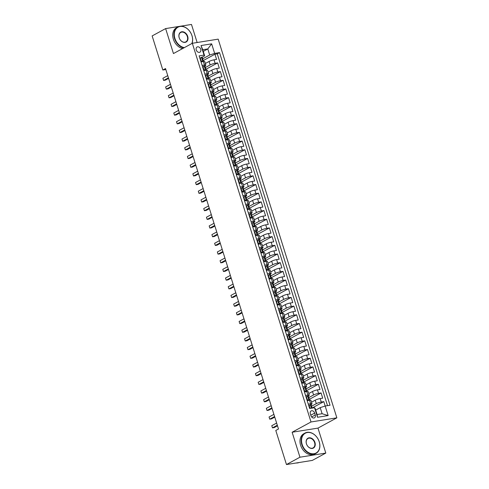 <?xml version="1.0" encoding="UTF-8"?>
<svg xmlns="http://www.w3.org/2000/svg" width="489" height="489" viewBox="0 0 489 489"><rect width="100%" height="100%" fill="white"/><g stroke="black" fill="none" stroke-linecap="round" stroke-linejoin="round"><path stroke-width="0.73" d="M196.254 49.951A2.958 2.207 61.4 0 0 199.903 52.189A2.958 2.207 61.4 0 0 200.728 49.236A2.958 2.207 61.4 0 0 197.079 46.999A2.958 2.207 61.4 0 0 196.254 49.951M197.14 42.512L191.48 24.45L165.63 28.588L152.146 35.923L162.831 70.013L165.838 69.536M336.854 417.832L218.18 39.144L192.33 43.283L311.004 421.97L336.854 417.832L317.978 428.107L292.129 432.239L299.953 457.209L325.802 453.077L317.978 428.107M325.802 453.077L312.318 460.412L286.468 464.55L299.953 457.209M325.179 406.017L323.81 401.634L312.208 407.948M311.505 402.209L315.216 400.191A3.692 0.63 -17.4 0 1 320.167 398.572L322.716 398.162L321.084 392.948L309.488 399.262M308.785 393.523L312.495 391.506A3.692 0.63 162.6 0 1 317.447 389.886L319.995 389.476L318.363 384.262L306.762 390.577M306.059 384.843L309.775 382.82A3.692 0.63 162.6 0 1 314.727 381.2L317.275 380.79L315.643 375.576L304.042 381.891M303.339 376.157L307.049 374.134A3.692 0.63 162.6 0 1 312 372.514L314.555 372.105L312.917 366.897L301.322 373.205M300.619 367.471L304.329 365.448A3.692 0.63 162.6 0 1 309.28 363.828L311.829 363.419L310.197 358.211L298.602 364.519M297.893 358.785L301.609 356.762A3.692 0.63 162.6 0 1 306.56 355.142L309.109 354.733L307.477 349.525L295.876 355.833M295.173 350.1L298.883 348.076A3.692 0.63 162.6 0 1 303.834 346.456L306.389 346.047L304.751 340.839L293.156 347.147M292.453 341.414L296.163 339.39A3.692 0.63 162.6 0 1 301.114 337.771L303.663 337.361L302.031 332.153L290.435 338.467M289.726 332.728L293.443 330.705A3.692 0.63 162.6 0 1 298.394 329.085L300.943 328.675L299.311 323.467L287.709 329.782M287.006 324.042L290.723 322.025A3.692 0.63 162.6 0 1 295.674 320.399L298.223 319.995L296.591 314.782L284.989 321.096M284.286 315.356L287.997 313.339A3.692 0.63 162.6 0 1 292.948 311.713L295.503 311.31L293.865 306.096L282.269 312.41M281.566 306.67L285.276 304.653A3.692 0.63 162.6 0 1 290.228 303.027L292.777 302.624L291.144 297.41L279.549 303.724M278.84 297.984L282.556 295.967A3.692 0.63 162.6 0 1 287.508 294.341L290.056 293.938L288.424 288.724L276.823 295.038M276.12 289.299L279.83 287.281A3.692 0.63 162.6 0 1 284.781 285.662L287.336 285.252L285.698 280.038L274.103 286.352M273.4 280.613L277.11 278.596A3.692 0.63 162.6 0 1 282.061 276.976L284.61 276.566L282.978 271.352L271.383 277.666M270.674 271.927L274.39 269.91A3.692 0.63 162.6 0 1 279.341 268.29L281.89 267.88L280.258 262.666L268.657 268.981M267.954 263.247L271.664 261.224A3.692 0.63 162.6 0 1 276.621 259.604L279.17 259.194L277.538 253.98L265.937 260.295M265.234 254.561L268.944 252.538A3.692 0.63 162.6 0 1 273.895 250.918L276.444 250.509L274.812 245.301L263.216 251.609M262.514 245.875L266.224 243.852A3.692 0.63 162.6 0 1 271.175 242.232L273.724 241.823L272.092 236.615L260.496 242.923M259.787 237.189L263.504 235.166A3.692 0.63 162.6 0 1 268.455 233.546L271.004 233.137L269.372 227.929L257.77 234.237M257.067 228.504L260.778 226.48A3.692 0.63 162.6 0 1 265.729 224.861L268.284 224.451L266.646 219.243L255.05 225.551M254.347 219.818L258.058 217.794A3.692 0.63 162.6 0 1 263.009 216.175L265.558 215.765L263.926 210.557L252.33 216.871M251.621 211.132L255.337 209.109A3.692 0.63 162.6 0 1 260.289 207.489L262.837 207.079L261.205 201.871L249.604 208.186M248.901 202.446L252.611 200.429A3.692 0.63 162.6 0 1 257.569 198.803L260.117 198.4L258.485 193.186L246.884 199.5M246.181 193.76L249.891 191.743A3.692 0.63 162.6 0 1 254.842 190.117L257.391 189.714L255.759 184.5L244.164 190.814M243.461 185.074L247.171 183.057A3.692 0.63 162.6 0 1 252.122 181.431L254.671 181.028L253.039 175.814L241.438 182.128M240.735 176.388L244.451 174.371A3.692 0.63 162.6 0 1 249.402 172.751L251.951 172.342L250.319 167.128L238.718 173.442M238.015 167.703L241.725 165.685A3.692 0.63 162.6 0 1 246.676 164.066L249.231 163.656L247.593 158.442L235.998 164.756M235.295 159.017L239.005 157A3.692 0.63 162.6 0 1 243.956 155.38L246.505 154.97L244.873 149.756L233.277 156.07M232.568 150.331L236.285 148.314A3.692 0.63 162.6 0 1 241.236 146.694L243.785 146.284L242.153 141.07L230.551 147.385M229.848 141.651L233.559 139.628A3.692 0.63 162.6 0 1 238.51 138.008L241.065 137.598L239.427 132.385L227.831 138.699M227.128 132.965L230.839 130.942A3.692 0.63 162.6 0 1 235.79 129.322L238.339 128.913L236.707 123.705L225.111 130.013M224.402 124.279L228.118 122.256A3.692 0.63 162.6 0 1 233.07 120.636L235.619 120.227L233.986 115.019L222.385 121.327M221.682 115.593L225.398 113.57A3.692 0.63 162.6 0 1 230.35 111.95L232.898 111.541L231.266 106.333L219.665 112.641M218.962 106.908L222.672 104.884A3.692 0.63 162.6 0 1 227.623 103.265L230.178 102.855L228.54 97.647L216.945 103.955M216.242 98.222L219.952 96.199A3.692 0.63 162.6 0 1 224.903 94.579L227.452 94.169L225.82 88.961L214.225 95.276M213.516 89.536L217.232 87.513A3.692 0.63 162.6 0 1 222.183 85.893L224.732 85.483L223.1 80.275L211.499 86.59M210.796 80.85L214.506 78.833A3.692 0.63 162.6 0 1 219.457 77.207L222.012 76.804L220.374 71.59L208.779 77.904M208.076 72.164L211.786 70.147A3.692 0.63 162.6 0 1 216.737 68.521L219.286 68.118L217.654 62.904L206.058 69.218M202.122 65.392L204.488 65.013A3.692 0.63 -17.4 0 1 205.857 65.08A3.692 0.63 -17.4 0 1 205.123 65.74L204.842 65.893M204.842 74.077L207.208 73.698A3.692 0.63 -17.4 0 1 208.577 73.766A3.692 0.63 -17.4 0 1 207.843 74.426L207.568 74.579M207.562 82.763L209.928 82.384A3.692 0.63 -17.4 0 1 211.297 82.452A3.692 0.63 -17.4 0 1 210.57 83.112L210.288 83.258M210.288 91.449L212.654 91.07A3.692 0.63 -17.4 0 1 214.017 91.137A3.692 0.63 -17.4 0 1 213.29 91.798L213.008 91.944M210.875 93.106L212.336 91.987A2.445 0.416 -17.4 0 1 213.21 92.042L213.724 93.692A2.445 0.416 162.6 0 0 213.314 93.588L213.235 93.613M213.008 100.129L215.374 99.756A3.692 0.63 -17.4 0 1 216.743 99.823A3.692 0.63 -17.4 0 1 216.01 100.477L215.728 100.63M213.601 101.791L215.062 100.673A2.445 0.416 -17.4 0 1 215.93 100.728L216.45 102.378A2.445 0.416 162.6 0 0 216.034 102.274L215.955 102.299M215.728 108.815L218.094 108.436A3.692 0.63 -17.4 0 1 219.463 108.509A3.692 0.63 -17.4 0 1 218.73 109.163L218.455 109.316M218.449 117.501L220.814 117.122A3.692 0.63 -17.4 0 1 222.183 117.195A3.692 0.63 -17.4 0 1 221.456 117.849L221.175 118.002M221.175 126.186L223.54 125.807A3.692 0.63 -17.4 0 1 224.909 125.881A3.692 0.63 -17.4 0 1 224.176 126.535L223.895 126.688M223.895 134.872L226.26 134.493A3.692 0.63 -17.4 0 1 227.629 134.567A3.692 0.63 -17.4 0 1 226.896 135.221L226.621 135.374M226.615 143.558L228.98 143.179A3.692 0.63 -17.4 0 1 230.35 143.253A3.692 0.63 -17.4 0 1 229.622 143.907L229.341 144.059M227.208 145.221L228.669 144.102A2.445 0.416 -17.4 0 1 229.543 144.151L230.056 145.801A2.445 0.416 162.6 0 0 229.641 145.704L229.567 145.728M229.341 152.244L231.707 151.865A3.692 0.63 -17.4 0 1 233.07 151.932A3.692 0.63 -17.4 0 1 232.342 152.592L232.061 152.745M229.928 153.907L231.389 152.788A2.445 0.416 -17.4 0 1 232.263 152.837L232.776 154.487A2.445 0.416 162.6 0 0 232.367 154.39L232.287 154.408M232.061 160.93L234.427 160.551A3.692 0.63 -17.4 0 1 235.796 160.618A3.692 0.63 -17.4 0 1 235.062 161.278L234.787 161.431M234.781 169.616L237.147 169.237A3.692 0.63 -17.4 0 1 238.516 169.304A3.692 0.63 -17.4 0 1 237.782 169.964L237.507 170.117M237.507 178.302L239.873 177.923A3.692 0.63 -17.4 0 1 241.236 177.99A3.692 0.63 -17.4 0 1 240.509 178.65L240.227 178.803M240.227 186.987L242.593 186.609A3.692 0.63 -17.4 0 1 243.962 186.676A3.692 0.63 -17.4 0 1 243.229 187.336L242.947 187.489M240.82 188.644L242.275 187.525A2.445 0.416 -17.4 0 1 243.149 187.58L243.669 189.231A2.445 0.416 162.6 0 0 243.253 189.133L243.174 189.151M242.947 195.673L245.313 195.294A3.692 0.63 -17.4 0 1 246.682 195.362A3.692 0.63 -17.4 0 1 245.949 196.022L245.674 196.175M243.54 197.33L245.001 196.211A2.445 0.416 -17.4 0 1 245.869 196.266L246.389 197.917A2.445 0.416 162.6 0 0 245.973 197.819L245.894 197.837M245.667 204.359L248.033 203.98A3.692 0.63 -17.4 0 1 249.402 204.047A3.692 0.63 -17.4 0 1 248.675 204.708L248.394 204.854M248.394 213.045L250.759 212.666A3.692 0.63 -17.4 0 1 252.122 212.733A3.692 0.63 -17.4 0 1 251.395 213.393L251.114 213.54M251.114 221.725L253.479 221.352A3.692 0.63 -17.4 0 1 254.848 221.419A3.692 0.63 -17.4 0 1 254.115 222.073L253.84 222.226M253.834 230.411L256.199 230.032A3.692 0.63 -17.4 0 1 257.569 230.105A3.692 0.63 -17.4 0 1 256.841 230.759L256.56 230.912M256.56 239.097L258.925 238.718A3.692 0.63 -17.4 0 1 260.289 238.791A3.692 0.63 -17.4 0 1 259.561 239.445L259.28 239.598M257.147 240.759L258.608 239.641A2.445 0.416 -17.4 0 1 259.482 239.689L259.995 241.34A2.445 0.416 162.6 0 0 259.586 241.242L259.506 241.266M259.28 247.782L261.646 247.403A3.692 0.63 -17.4 0 1 263.015 247.477A3.692 0.63 -17.4 0 1 262.281 248.131L262 248.284M262 256.468L264.366 256.089A3.692 0.63 -17.4 0 1 265.735 256.163A3.692 0.63 -17.4 0 1 265.001 256.817L264.726 256.969M264.72 265.154L267.086 264.775A3.692 0.63 -17.4 0 1 268.455 264.842A3.692 0.63 -17.4 0 1 267.727 265.503L267.446 265.655M267.446 273.84L269.812 273.461A3.692 0.63 -17.4 0 1 271.181 273.528A3.692 0.63 -17.4 0 1 270.448 274.188L270.166 274.341M270.166 282.526L272.532 282.147A3.692 0.63 -17.4 0 1 273.901 282.214A3.692 0.63 -17.4 0 1 273.168 282.874L272.893 283.027M270.759 284.188L272.22 283.07A2.445 0.416 -17.4 0 1 273.088 283.119L273.608 284.769A2.445 0.416 162.6 0 0 273.192 284.671L273.113 284.69M272.886 291.212L275.252 290.833A3.692 0.63 -17.4 0 1 276.621 290.9A3.692 0.63 -17.4 0 1 275.894 291.56L275.613 291.713M273.479 292.874L274.94 291.756A2.445 0.416 -17.4 0 1 275.814 291.805L276.328 293.455A2.445 0.416 162.6 0 0 275.912 293.357L275.839 293.376M275.613 299.898L277.978 299.519A3.692 0.63 -17.4 0 1 279.341 299.586A3.692 0.63 -17.4 0 1 278.614 300.246L278.333 300.399M278.333 308.583L280.698 308.204A3.692 0.63 -17.4 0 1 282.067 308.272A3.692 0.63 -17.4 0 1 281.334 308.932L281.053 309.085M281.053 317.269L283.418 316.89A3.692 0.63 -17.4 0 1 284.787 316.958A3.692 0.63 -17.4 0 1 284.054 317.618L283.779 317.764M283.773 325.955L286.138 325.576A3.692 0.63 -17.4 0 1 287.508 325.643A3.692 0.63 -17.4 0 1 286.78 326.304L286.499 326.45M286.499 334.635L288.865 334.262A3.692 0.63 -17.4 0 1 290.234 334.329A3.692 0.63 -17.4 0 1 289.5 334.983L289.219 335.136M287.092 336.298L288.547 335.179A2.445 0.416 -17.4 0 1 289.421 335.234L289.94 336.884A2.445 0.416 162.6 0 0 289.525 336.78L289.445 336.805M289.219 343.321L291.585 342.942A3.692 0.63 -17.4 0 1 292.954 343.015A3.692 0.63 -17.4 0 1 292.22 343.669L291.945 343.822M291.939 352.007L294.305 351.628A3.692 0.63 -17.4 0 1 295.674 351.701A3.692 0.63 -17.4 0 1 294.946 352.355L294.665 352.508M294.665 360.693L297.031 360.314A3.692 0.63 -17.4 0 1 298.394 360.387A3.692 0.63 -17.4 0 1 297.667 361.041L297.385 361.194M297.385 369.378L299.751 368.999A3.692 0.63 -17.4 0 1 301.12 369.073A3.692 0.63 -17.4 0 1 300.387 369.727L300.112 369.88M300.105 378.064L302.471 377.685A3.692 0.63 -17.4 0 1 303.84 377.759A3.692 0.63 -17.4 0 1 303.107 378.413L302.832 378.565M300.698 379.727L302.159 378.608A2.445 0.416 -17.4 0 1 303.027 378.657L303.547 380.308A2.445 0.416 162.6 0 0 303.131 380.21L303.058 380.234M302.832 386.75L305.197 386.371A3.692 0.63 -17.4 0 1 306.56 386.438A3.692 0.63 -17.4 0 1 305.833 387.099L305.552 387.251M303.418 388.413L304.879 387.294A2.445 0.416 -17.4 0 1 305.753 387.343L306.267 388.993A2.445 0.416 162.6 0 0 305.857 388.896L305.778 388.92M305.552 395.436L307.917 395.057A3.692 0.63 -17.4 0 1 309.286 395.124A3.692 0.63 -17.4 0 1 308.553 395.784L308.272 395.937M286.468 464.55L275.79 430.461L278.486 428.994L165.526 68.546L162.831 70.013M315.277 414.99L314.678 413.083A2.861 2.139 61.4 0 0 311.138 410.913A2.861 2.139 61.4 0 0 310.344 413.773L310.943 415.687A2.861 2.139 61.4 0 0 314.476 417.851A2.861 2.139 61.4 0 0 315.277 414.99L311.64 416.97M204.665 55.819L204.029 55.092L199.139 55.874L309.647 408.504L314.537 407.722L315.173 408.449L317.08 414.525L322.11 413.725L320.203 407.643L325.154 406.023L330.044 405.24L219.537 52.61L214.647 53.393L209.695 55.012L207.788 48.937L202.764 49.737L204.665 55.819L202.122 57.207M204.029 55.092L201.034 45.538L211.651 43.839L214.647 53.393M325.154 406.023L328.15 415.577L317.532 417.276L314.537 407.722M205.508 67.464L210.154 64.933A3.692 0.63 -17.4 0 1 215.105 63.313L217.654 62.904M205.349 63.478L209.066 61.461L210.154 64.933M208.228 76.15L212.874 73.619A3.692 0.63 -17.4 0 1 217.825 71.999L220.374 71.59M210.948 84.835L215.594 82.305A3.692 0.63 -17.4 0 1 220.551 80.685L223.1 80.275M213.675 93.521L218.32 90.991A3.692 0.63 -17.4 0 1 223.271 89.371L225.82 88.961M216.395 102.201L221.04 99.677A3.692 0.63 -17.4 0 1 225.991 98.057L228.54 97.647M219.115 110.887L223.76 108.362A3.692 0.63 -17.4 0 1 228.711 106.736L231.266 106.333M221.835 119.573L226.486 117.048A3.692 0.63 -17.4 0 1 231.438 115.422L233.986 115.019M224.561 128.259L229.207 125.734A3.692 0.63 -17.4 0 1 234.158 124.108L236.707 123.705M227.281 136.944L231.927 134.414A3.692 0.63 -17.4 0 1 236.878 132.794L239.427 132.385M230.001 145.63L234.653 143.1A3.692 0.63 -17.4 0 1 239.604 141.48L242.153 141.07M232.727 154.316L237.373 151.786A3.692 0.63 -17.4 0 1 242.324 150.166L244.873 149.756M235.447 163.002L240.093 160.471A3.692 0.63 -17.4 0 1 245.044 158.852L247.593 158.442M238.167 171.688L242.813 169.157A3.692 0.63 -17.4 0 1 247.764 167.538L250.319 167.128M240.894 180.374L245.539 177.843A3.692 0.63 -17.4 0 1 250.49 176.223L253.039 175.814M243.614 189.06L248.259 186.529A3.692 0.63 -17.4 0 1 253.21 184.909L255.759 184.5M246.334 197.745L250.979 195.215A3.692 0.63 -17.4 0 1 255.93 193.595L258.485 193.186M249.054 206.431L253.705 203.901A3.692 0.63 -17.4 0 1 258.657 202.281L261.205 201.871M251.78 215.117L256.425 212.587A3.692 0.63 -17.4 0 1 261.377 210.967L263.926 210.557M254.5 223.797L259.146 221.272A3.692 0.63 -17.4 0 1 264.097 219.653L266.646 219.243M257.22 232.483L261.866 229.958A3.692 0.63 -17.4 0 1 266.823 228.332L269.372 227.929M259.946 241.169L264.592 238.644A3.692 0.63 -17.4 0 1 269.543 237.018L272.092 236.615M262.666 249.855L267.312 247.33A3.692 0.63 -17.4 0 1 272.263 245.704L274.812 245.301M265.386 258.54L270.032 256.01A3.692 0.63 -17.4 0 1 274.983 254.39L277.538 253.98M268.106 267.226L272.758 264.696A3.692 0.63 -17.4 0 1 277.709 263.076L280.258 262.666M270.833 275.912L275.478 273.382A3.692 0.63 -17.4 0 1 280.429 271.762L282.978 271.352M273.553 284.598L278.198 282.067A3.692 0.63 -17.4 0 1 283.149 280.448L285.698 280.038M276.273 293.284L280.918 290.753A3.692 0.63 -17.4 0 1 285.876 289.133L288.424 288.724M278.999 301.97L283.644 299.439A3.692 0.63 -17.4 0 1 288.596 297.819L291.144 297.41M281.719 310.656L286.365 308.125A3.692 0.63 -17.4 0 1 291.316 306.505L293.865 306.096M284.439 319.341L289.085 316.811A3.692 0.63 -17.4 0 1 294.036 315.191L296.591 314.782M287.159 328.027L291.811 325.497A3.692 0.63 -17.4 0 1 296.762 323.877L299.311 323.467M289.885 336.713L294.531 334.183A3.692 0.63 -17.4 0 1 299.482 332.563L302.031 332.153M292.605 345.393L297.251 342.868A3.692 0.63 -17.4 0 1 302.202 341.249L304.751 340.839M295.325 354.079L299.977 351.554A3.692 0.63 -17.4 0 1 304.928 349.928L307.477 349.525M298.052 362.765L302.697 360.24A3.692 0.63 -17.4 0 1 307.648 358.614L310.197 358.211M300.772 371.451L305.417 368.926A3.692 0.63 -17.4 0 1 310.368 367.3L312.917 366.897M303.492 380.136L308.137 377.606A3.692 0.63 -17.4 0 1 313.088 375.986L315.643 375.576M306.218 388.822L310.863 386.292A3.692 0.63 -17.4 0 1 315.815 384.672L318.363 384.262M308.938 397.508L313.583 394.978A3.692 0.63 -17.4 0 1 318.535 393.358L321.084 392.948M308.272 404.122L310.637 403.743A3.692 0.63 -17.4 0 1 312.006 403.81A3.692 0.63 -17.4 0 1 311.273 404.47L310.998 404.623M311.658 406.194L316.304 403.663A3.692 0.63 -17.4 0 1 321.255 402.044L323.81 401.634M327.52 405.644L217.275 53.845L214.934 54.218L203.332 60.532M209.066 61.461A3.692 0.63 162.6 0 1 214.017 59.835L216.566 59.432L214.934 54.218M307.184 400.65L309.549 400.271A3.692 0.63 -17.4 0 1 310.918 400.338L312.006 403.81M309.286 395.124L308.192 391.652A3.692 0.63 162.6 0 0 306.829 391.585L304.464 391.964M306.56 386.438L305.472 382.966A3.692 0.63 162.6 0 0 304.103 382.899L301.737 383.278M303.84 377.759L302.752 374.281A3.692 0.63 162.6 0 0 301.383 374.213L299.017 374.592M301.12 369.073L300.032 365.595A3.692 0.63 162.6 0 0 298.663 365.527L296.297 365.906M298.394 360.387L297.306 356.909A3.692 0.63 162.6 0 0 295.943 356.842L293.577 357.221M295.674 351.701L294.586 348.223A3.692 0.63 162.6 0 0 293.217 348.156L290.851 348.535M292.954 343.015L291.866 339.537A3.692 0.63 162.6 0 0 290.497 339.47L288.131 339.849M290.234 334.329L289.14 330.857A3.692 0.63 162.6 0 0 287.776 330.784L285.411 331.163M287.508 325.643L286.42 322.172A3.692 0.63 162.6 0 0 285.05 322.098L282.685 322.477M284.787 316.958L283.699 313.486A3.692 0.63 162.6 0 0 282.33 313.412L279.965 313.791M282.067 308.272L280.979 304.8A3.692 0.63 162.6 0 0 279.61 304.726L277.245 305.105M279.341 299.586L278.253 296.114A3.692 0.63 162.6 0 0 276.884 296.041L274.518 296.42M276.621 290.9L275.533 287.428A3.692 0.63 162.6 0 0 274.164 287.361L271.798 287.734M273.901 282.214L272.813 278.742A3.692 0.63 162.6 0 0 271.444 278.675L269.078 279.054M271.181 273.528L270.087 270.056A3.692 0.63 162.6 0 0 268.724 269.989L266.358 270.368M268.455 264.842L267.367 261.37A3.692 0.63 162.6 0 0 265.998 261.303L263.632 261.682M265.735 256.163L264.647 252.685A3.692 0.63 162.6 0 0 263.278 252.617L260.912 252.996M263.015 247.477L261.927 243.999A3.692 0.63 162.6 0 0 260.558 243.932L258.192 244.311M260.289 238.791L259.201 235.313A3.692 0.63 162.6 0 0 257.831 235.246L255.466 235.625M257.569 230.105L256.481 226.627A3.692 0.63 162.6 0 0 255.111 226.56L252.746 226.939M254.848 221.419L253.76 217.941A3.692 0.63 162.6 0 0 252.391 217.874L250.026 218.253M252.122 212.733L251.034 209.261A3.692 0.63 162.6 0 0 249.671 209.188L247.306 209.567M249.402 204.047L248.314 200.576A3.692 0.63 162.6 0 0 246.945 200.502L244.579 200.881M246.682 195.362L245.594 191.89A3.692 0.63 162.6 0 0 244.225 191.816L241.859 192.195M243.962 186.676L242.868 183.204A3.692 0.63 162.6 0 0 241.505 183.131L239.139 183.509M241.236 177.99L240.148 174.518A3.692 0.63 162.6 0 0 238.779 174.451L236.413 174.824M238.516 169.304L237.428 165.832A3.692 0.63 162.6 0 0 236.059 165.765L233.693 166.144M235.796 160.618L234.708 157.146A3.692 0.63 162.6 0 0 233.339 157.079L230.973 157.458M233.07 151.932L231.982 148.46A3.692 0.63 162.6 0 0 230.619 148.393L228.253 148.772M230.35 143.253L229.262 139.775A3.692 0.63 162.6 0 0 227.892 139.707L225.527 140.086M227.629 134.567L226.541 131.089A3.692 0.63 162.6 0 0 225.172 131.021L222.807 131.4M224.909 125.881L223.815 122.403A3.692 0.63 162.6 0 0 222.452 122.336L220.087 122.715M222.183 117.195L221.095 113.717A3.692 0.63 162.6 0 0 219.726 113.65L217.361 114.029M219.463 108.509L218.375 105.031A3.692 0.63 162.6 0 0 217.006 104.964L214.64 105.343M216.743 99.823L215.655 96.345A3.692 0.63 162.6 0 0 214.286 96.278L211.92 96.657M214.017 91.137L212.929 87.665A3.692 0.63 162.6 0 0 211.56 87.592L209.194 87.971M211.297 82.452L210.209 78.98A3.692 0.63 162.6 0 0 208.84 78.906L206.474 79.285M208.577 73.766L207.489 70.294A3.692 0.63 162.6 0 0 206.12 70.22L203.754 70.599M205.857 65.08L204.763 61.608A3.692 0.63 162.6 0 0 203.4 61.535L201.034 61.914M199.989 58.368L201.45 57.25A2.445 0.416 -17.4 0 1 202.324 57.299L202.837 58.949A2.445 0.416 162.6 0 0 202.428 58.851L202.348 58.869M315.692 410.1L320.203 407.643M165.63 28.588L173.454 53.558L192.33 43.283M292.129 432.239L311.004 421.97M203.277 51.394L207.788 48.937L211.651 43.839M202.782 58.778L209.695 55.012M217.275 53.845L219.537 52.61M317.08 414.525L317.532 417.276M322.11 413.725L328.15 415.577M201.034 45.538L202.764 49.737M308.81 405.833L310.326 404.666A2.445 0.416 -17.4 0 1 311.193 404.715L311.713 406.365A2.445 0.416 162.6 0 0 311.297 406.267L311.218 406.286M310.326 404.666L309.201 405.754L310.167 408.419M277.306 425.228L272.465 427.863L271.78 425.687L276.621 423.052M311.224 407.05L311.67 406.481A2.445 0.416 162.6 0 0 311.713 406.365M311.151 406.347L311.627 407.306A2.445 0.416 -17.4 0 1 312.037 407.41L312.251 408.089M277.483 425.797L274.213 427.582L272.465 427.863L271.78 425.687M309.201 405.754L308.846 405.949M302.165 444.483A11.265 8.417 61.4 0 0 314.005 453.713A11.265 8.417 61.4 0 0 319.213 441.756A11.265 8.417 61.4 0 0 307.367 432.52A11.265 8.417 61.4 0 0 302.165 444.483M319.256 441.811A11.547 8.625 -118.6 0 1 316.047 453.346A11.547 8.625 -118.6 0 1 301.792 444.605A11.547 8.625 -118.6 0 1 305.008 433.065A11.547 8.625 -118.6 0 1 319.256 441.811M306.426 443.798A5.636 4.212 -118.6 0 1 309.03 437.82A5.636 4.212 -118.6 0 1 314.947 442.435A5.636 4.212 -118.6 0 1 312.349 448.419A5.636 4.212 -118.6 0 1 306.426 443.798M314.58 442.557A5.355 4.004 61.4 0 0 307.966 438.505A5.355 4.004 61.4 0 0 306.475 443.853A5.355 4.004 61.4 0 0 313.088 447.912A5.355 4.004 61.4 0 0 314.58 442.557M299.072 462.533A11.547 8.625 -118.6 0 1 296.108 463.01M316.047 453.346L314.861 453.994A11.547 8.625 -118.6 0 1 300.607 445.253A11.547 8.625 -118.6 0 1 303.822 433.712L305.008 433.065M191.841 43.552A11.265 8.417 61.4 0 0 191.963 35.709A11.265 8.417 61.4 0 0 180.123 26.479A11.265 8.417 61.4 0 0 174.915 38.442A11.265 8.417 61.4 0 0 184.322 47.641M183.815 47.922A11.547 8.625 -118.6 0 1 174.549 38.564A11.547 8.625 -118.6 0 1 177.758 27.023A11.547 8.625 -118.6 0 1 192.012 35.764A11.547 8.625 -118.6 0 1 192.024 43.454M179.182 37.757A5.636 4.212 -118.6 0 1 181.78 31.779A5.636 4.212 -118.6 0 1 187.703 36.394A5.636 4.212 -118.6 0 1 185.099 42.372A5.636 4.212 -118.6 0 1 179.182 37.757M187.33 36.516A5.355 4.004 61.4 0 0 180.716 32.457A5.355 4.004 61.4 0 0 179.225 37.812A5.355 4.004 61.4 0 0 185.838 41.871A5.355 4.004 61.4 0 0 187.33 36.516M182.629 48.564A11.547 8.625 -118.6 0 1 173.363 39.206A11.547 8.625 -118.6 0 1 176.572 27.671L177.758 27.023M306.09 397.147L307.599 395.98L306.475 397.068L307.294 399.678L308.962 400.32A2.445 0.416 -17.4 0 1 309.525 400.271L310.637 403.743M307.599 395.98A2.445 0.416 -17.4 0 1 308.473 396.029L308.993 397.679A2.445 0.416 162.6 0 0 308.577 397.581L308.498 397.6M307.844 400.54L307.055 400.234M274.58 416.542L269.739 419.177L269.06 417.001L273.901 414.372M308.498 398.364L308.95 397.795A2.445 0.416 162.6 0 0 308.993 397.679M308.431 397.661L308.901 398.621A2.445 0.416 -17.4 0 1 309.317 398.724L309.794 400.234M274.763 417.117L271.487 418.896L269.739 419.177L269.06 417.001M306.475 397.068L306.12 397.264M306.939 399.868L307.294 399.678M304.879 387.294L303.755 388.382L304.574 390.992L306.242 391.634A2.445 0.416 -17.4 0 1 306.805 391.585L307.917 395.057M305.124 391.854L304.335 391.548M271.86 407.857L267.018 410.491L266.34 408.321L271.181 405.687M305.778 389.678L306.23 389.11A2.445 0.416 162.6 0 0 306.267 388.993M305.711 388.975L306.181 389.935A2.445 0.416 -17.4 0 1 306.597 390.039L307.068 391.548M272.037 408.431L268.767 410.21L267.018 410.491L266.34 408.321M303.755 388.382L303.4 388.578M304.219 391.182L304.574 390.992M302.159 378.608L301.035 379.702L301.847 382.306L303.516 382.948A2.445 0.416 -17.4 0 1 304.085 382.899L305.197 386.371M302.404 383.168L301.609 382.863M269.139 399.171L264.298 401.805L263.62 399.635L268.455 397.001M303.058 380.998L303.51 380.43A2.445 0.416 162.6 0 0 303.547 380.308M302.991 380.289L303.461 381.255A2.445 0.416 -17.4 0 1 303.871 381.353L304.347 382.863M269.317 399.745L266.047 401.524L264.298 401.805L263.62 399.635M301.035 379.702L300.68 379.892M301.493 382.496L301.847 382.306M297.923 371.096L299.439 369.922L298.314 371.017L299.127 373.62L300.796 374.262A2.445 0.416 -17.4 0 1 301.358 374.213M299.439 369.922A2.445 0.416 -17.4 0 1 300.307 369.971L300.827 371.622A2.445 0.416 162.6 0 0 300.411 371.524L300.332 371.548M299.678 374.482L298.889 374.177M266.413 390.485L261.578 393.119L260.894 390.949L265.735 388.315M300.338 372.312L300.784 371.744A2.445 0.416 162.6 0 0 300.827 371.622M300.264 371.603L300.735 372.569A2.445 0.416 -17.4 0 1 301.151 372.667L301.627 374.177M266.597 391.059L263.32 392.838L261.578 393.119L260.894 390.949M298.314 371.017L297.96 371.206M298.773 373.81L299.127 373.62M295.197 362.41L296.713 361.237L295.588 362.331L296.407 364.935L298.076 365.576A2.445 0.416 -17.4 0 1 298.638 365.527M298.033 365.564L296.689 361.261A2.445 0.416 -17.4 0 1 297.587 361.285L298.101 362.936A2.445 0.416 162.6 0 0 297.691 362.838L297.612 362.862M296.957 365.803L296.169 365.497M263.693 381.799L258.852 384.433L258.174 382.264L263.015 379.629M297.612 363.627L298.064 363.058A2.445 0.416 162.6 0 0 298.101 362.936M297.544 362.917L298.015 363.883A2.445 0.416 -17.4 0 1 298.431 363.981L298.901 365.491M263.877 382.374L260.6 384.152L258.852 384.433L258.174 382.264M295.588 362.331L295.234 362.52M296.053 365.124L296.407 364.935M292.477 353.724L293.993 352.551L292.868 353.645L293.687 356.249L295.356 356.897A2.445 0.416 -17.4 0 1 295.918 356.848M293.993 352.551A2.445 0.416 -17.4 0 1 294.867 352.6L295.38 354.25A2.445 0.416 162.6 0 0 294.965 354.152L294.891 354.177M294.237 357.117L293.443 356.811M260.973 373.113L256.132 375.748L255.454 373.578L260.295 370.943M294.891 354.941L295.344 354.372A2.445 0.416 162.6 0 0 295.38 354.25M294.824 354.232L295.295 355.197A2.445 0.416 -17.4 0 1 295.711 355.295L296.181 356.805M261.15 373.688L257.88 375.466L256.132 375.748L255.454 373.578M292.868 353.645L292.514 353.834M293.333 356.444L293.687 356.249M289.757 345.038L291.273 343.865L290.148 344.959L290.961 347.563L292.63 348.211A2.445 0.416 -17.4 0 1 293.198 348.162M291.273 343.865A2.445 0.416 -17.4 0 1 292.141 343.92L292.66 345.57A2.445 0.416 162.6 0 0 292.245 345.466L292.165 345.491M291.511 348.431L290.723 348.125M258.253 364.427L253.412 367.062L252.727 364.892L257.569 362.257M292.171 346.255L292.618 345.686A2.445 0.416 162.6 0 0 292.66 345.57M292.098 345.546L292.575 346.512A2.445 0.416 -17.4 0 1 292.984 346.609L293.461 348.119M258.43 365.002L255.154 366.781L253.412 367.062L252.727 364.892M290.148 344.959L289.794 345.148M290.607 347.758L290.961 347.563M288.547 335.179L287.422 336.273L288.241 338.877L289.91 339.525A2.445 0.416 -17.4 0 1 290.472 339.476M288.791 339.745L288.003 339.439M255.527 355.741L250.686 358.376L250.007 356.206L254.848 353.571M289.445 337.569L289.898 337A2.445 0.416 162.6 0 0 289.94 336.884M289.378 336.86L289.849 337.826A2.445 0.416 -17.4 0 1 290.264 337.923L290.741 339.433M255.71 356.316L252.434 358.095L250.686 358.376L250.007 356.206M287.422 336.273L287.067 336.463M287.887 339.073L288.241 338.877M284.311 327.667L285.827 326.493L284.702 327.587L285.521 330.191L287.19 330.839A2.445 0.416 -17.4 0 1 287.752 330.79M285.827 326.493A2.445 0.416 -17.4 0 1 286.701 326.548L287.214 328.198A2.445 0.416 162.6 0 0 286.805 328.095L286.725 328.119M286.071 331.059L285.283 330.753M252.807 347.056L247.966 349.69L247.287 347.52L252.128 344.886M286.725 328.883L287.177 328.315A2.445 0.416 162.6 0 0 287.214 328.198M286.658 328.174L287.129 329.14A2.445 0.416 -17.4 0 1 287.544 329.238L288.015 330.747M252.984 347.63L249.714 349.415L247.966 349.69L247.287 347.52M284.702 327.587L284.347 327.777M285.166 330.387L285.521 330.191M281.591 318.981L283.107 317.807L281.982 318.901L282.795 321.505L284.464 322.153A2.445 0.416 -17.4 0 1 285.032 322.104M283.107 317.807A2.445 0.416 -17.4 0 1 283.975 317.862L284.494 319.513A2.445 0.416 162.6 0 0 284.078 319.415L283.999 319.433M283.351 322.373L282.556 322.068M250.087 338.37L245.246 341.004L244.567 338.834L249.402 336.2M284.005 320.197L284.457 319.629A2.445 0.416 162.6 0 0 284.494 319.513M283.938 319.488L284.409 320.454A2.445 0.416 -17.4 0 1 284.818 320.552L285.295 322.062M250.264 338.944L246.994 340.729L245.246 341.004L244.567 338.834M281.982 318.901L281.627 319.097M282.44 321.701L282.795 321.505M278.871 310.295L280.386 309.121L279.256 310.215L280.075 312.819L281.743 313.467A2.445 0.416 -17.4 0 1 282.306 313.418M280.386 309.121A2.445 0.416 -17.4 0 1 281.254 309.176L281.774 310.827A2.445 0.416 162.6 0 0 281.358 310.729L281.279 310.747M280.625 313.687L279.836 313.382M247.361 329.684L242.526 332.318L241.841 330.148L246.682 327.514M281.285 311.511L281.731 310.943A2.445 0.416 162.6 0 0 281.774 310.827M281.212 310.808L281.682 311.768A2.445 0.416 -17.4 0 1 282.098 311.866L282.575 313.382M247.544 330.258L244.268 332.043L242.526 332.318L241.841 330.148M279.256 310.215L278.907 310.411M279.72 313.015L280.075 312.819M276.144 301.609L277.66 300.442L276.536 301.53L277.355 304.134L279.023 304.781A2.445 0.416 -17.4 0 1 279.586 304.733M277.66 300.442A2.445 0.416 -17.4 0 1 278.534 300.49L279.048 302.141A2.445 0.416 162.6 0 0 278.638 302.043L278.559 302.061M277.905 305.002L277.116 304.696M244.641 321.004L239.799 323.639L239.121 321.462L243.962 318.828M278.559 302.825L279.011 302.257A2.445 0.416 162.6 0 0 279.048 302.141M278.492 302.123L278.962 303.082A2.445 0.416 -17.4 0 1 279.378 303.18L279.849 304.696M244.824 321.573L241.548 323.357L239.799 323.639L239.121 321.462M276.536 301.53L276.181 301.725M277 304.329L277.355 304.134M274.94 291.756L273.816 292.844L274.629 295.454L276.303 296.096A2.445 0.416 -17.4 0 1 276.866 296.047M275.185 296.316L274.39 296.01M241.921 312.318L237.079 314.953L236.401 312.777L241.236 310.142M275.839 294.14L276.291 293.571A2.445 0.416 162.6 0 0 276.328 293.455M275.772 293.437L276.242 294.396A2.445 0.416 -17.4 0 1 276.658 294.494L277.129 296.01M242.098 312.887L238.828 314.671L237.079 314.953L236.401 312.777M273.816 292.844L273.461 293.039M274.28 295.643L274.629 295.454M272.22 283.07L271.095 284.158L271.908 286.768L273.577 287.41A2.445 0.416 -17.4 0 1 274.146 287.361M272.459 287.63L271.67 287.324M239.2 303.632L234.359 306.267L233.675 304.091L238.516 301.456M273.119 285.454L273.565 284.885A2.445 0.416 162.6 0 0 273.608 284.769M273.045 284.751L273.522 285.71A2.445 0.416 -17.4 0 1 273.932 285.814L274.408 287.324M239.378 304.201L236.101 305.986L234.359 306.267L233.675 304.091M271.095 284.158L270.741 284.353M271.554 286.957L271.908 286.768M267.984 275.551L269.494 274.384L268.369 275.472L269.188 278.082L270.857 278.724A2.445 0.416 -17.4 0 1 271.419 278.675M269.494 274.384A2.445 0.416 -17.4 0 1 270.368 274.433L270.888 276.083A2.445 0.416 162.6 0 0 270.472 275.985L270.393 276.004M269.739 278.944L268.95 278.638M236.474 294.946L231.633 297.581L230.955 295.405L235.796 292.777M270.393 276.768L270.845 276.199A2.445 0.416 162.6 0 0 270.888 276.083M270.325 276.065L270.796 277.025A2.445 0.416 -17.4 0 1 271.212 277.129L271.682 278.638M236.658 295.521L233.381 297.3L231.633 297.581L230.955 295.405M268.369 275.472L268.015 275.668M268.834 278.272L269.188 278.082M265.258 266.866L266.774 265.698L265.649 266.786L266.468 269.396L268.137 270.038A2.445 0.416 -17.4 0 1 268.699 269.989M266.774 265.698A2.445 0.416 -17.4 0 1 267.648 265.747L268.161 267.397A2.445 0.416 162.6 0 0 267.752 267.3L267.672 267.324M267.018 270.258L266.23 269.952M233.754 286.261L228.913 288.895L228.235 286.725L233.076 284.091M267.672 268.082L268.125 267.514A2.445 0.416 162.6 0 0 268.161 267.397M267.605 267.379L268.076 268.339A2.445 0.416 -17.4 0 1 268.492 268.443L268.962 269.952M233.931 286.835L230.661 288.614L228.913 288.895L228.235 286.725M265.649 266.786L265.295 266.982M266.114 269.586L266.468 269.396M262.538 258.18L264.054 257.012L262.929 258.106L263.742 260.71L265.411 261.352A2.445 0.416 -17.4 0 1 265.979 261.303L267.086 264.775M264.054 257.012A2.445 0.416 -17.4 0 1 264.922 257.061L265.441 258.712A2.445 0.416 162.6 0 0 265.026 258.614L264.946 258.638M264.298 261.572L263.504 261.267M231.034 277.575L226.193 280.209L225.508 278.039L230.35 275.405M264.952 259.402L265.399 258.834A2.445 0.416 162.6 0 0 265.441 258.712M264.885 258.693L265.356 259.659A2.445 0.416 -17.4 0 1 265.765 259.757L266.242 261.267M231.211 278.149L227.941 279.928L226.193 280.209L225.508 278.039M262.929 258.106L262.575 258.296M263.388 260.9L263.742 260.71M259.818 249.5L261.328 248.326L260.203 249.421L261.022 252.024L262.691 252.666A2.445 0.416 -17.4 0 1 263.253 252.617L264.366 256.089M261.328 248.326A2.445 0.416 -17.4 0 1 262.202 248.375L262.721 250.026A2.445 0.416 162.6 0 0 262.306 249.928L262.226 249.952M261.572 252.886L260.784 252.587M228.308 268.889L223.473 271.523L222.788 269.353L227.629 266.719M262.226 250.716L262.679 250.148A2.445 0.416 162.6 0 0 262.721 250.026M262.159 250.007L262.63 250.973A2.445 0.416 -17.4 0 1 263.045 251.071L263.522 252.581M228.491 269.463L225.215 271.242L223.473 271.523L222.788 269.353M260.203 249.421L259.855 249.61M260.668 252.214L261.022 252.024M258.608 239.641L257.483 240.735L258.302 243.339L259.971 243.98A2.445 0.416 -17.4 0 1 260.533 243.938M258.852 244.207L258.064 243.901M225.588 260.203L220.747 262.837L220.068 260.668L224.909 258.033M259.506 242.031L259.959 241.462A2.445 0.416 162.6 0 0 259.995 241.34M259.439 241.321L259.91 242.287A2.445 0.416 -17.4 0 1 260.325 242.385L260.796 243.895M225.765 260.778L222.495 262.556L220.747 262.837L220.068 260.668M257.483 240.735L257.128 240.924M257.947 243.528L258.302 243.339M254.372 232.128L255.888 230.955L254.763 232.049L255.576 234.653L257.251 235.301A2.445 0.416 -17.4 0 1 257.813 235.252L258.925 238.718M255.888 230.955A2.445 0.416 -17.4 0 1 256.756 231.004L257.275 232.654A2.445 0.416 162.6 0 0 256.859 232.556L256.786 232.581M256.132 235.521L255.337 235.215M222.868 251.517L218.027 254.152L217.348 251.982L222.183 249.347M256.786 233.345L257.238 232.776A2.445 0.416 162.6 0 0 257.275 232.654M256.719 232.636L257.19 233.601A2.445 0.416 -17.4 0 1 257.605 233.699L258.076 235.209M223.045 252.092L219.775 253.87L218.027 254.152L217.348 251.982M254.763 232.049L254.408 232.238M255.227 234.848L255.576 234.653M251.652 223.442L253.168 222.269L252.043 223.363L252.856 225.967L254.524 226.615A2.445 0.416 -17.4 0 1 255.087 226.566M253.168 222.269A2.445 0.416 -17.4 0 1 254.035 222.324L254.555 223.974A2.445 0.416 162.6 0 0 254.139 223.87L254.06 223.895M253.406 226.835L252.617 226.529M220.142 242.831L215.307 245.466L214.622 243.296L219.463 240.661M254.066 224.659L254.512 224.09A2.445 0.416 162.6 0 0 254.555 223.974M253.993 223.95L254.463 224.916A2.445 0.416 -17.4 0 1 254.879 225.013L255.356 226.523M220.325 243.406L217.049 245.185L215.307 245.466L214.622 243.296M252.043 223.363L251.688 223.552M252.501 226.162L252.856 225.967M248.932 214.757L250.441 213.583L249.317 214.677L250.136 217.281L251.804 217.929A2.445 0.416 -17.4 0 1 252.367 217.88M250.441 213.583A2.445 0.416 -17.4 0 1 251.315 213.638L251.835 215.288A2.445 0.416 162.6 0 0 251.419 215.184L251.34 215.209M250.686 218.149L249.897 217.843M217.422 234.145L212.581 236.78L211.902 234.61L216.743 231.975M251.34 215.973L251.792 215.404A2.445 0.416 162.6 0 0 251.835 215.288M251.273 215.264L251.743 216.23A2.445 0.416 -17.4 0 1 252.159 216.327L252.63 217.837M217.605 234.72L214.329 236.499L212.581 236.78L211.902 234.61M249.317 214.677L248.962 214.867M249.781 217.477L250.136 217.281M246.205 206.071L247.721 204.897L246.597 205.991L247.416 208.595L249.084 209.243A2.445 0.416 -17.4 0 1 249.647 209.194M247.721 204.897A2.445 0.416 -17.4 0 1 248.595 204.952L249.109 206.602A2.445 0.416 162.6 0 0 248.693 206.499L248.62 206.523M247.966 209.463L247.171 209.158M214.702 225.46L209.86 228.094L209.182 225.924L214.023 223.29M248.62 207.287L249.072 206.719A2.445 0.416 162.6 0 0 249.109 206.602M248.553 206.578L249.023 207.544A2.445 0.416 -17.4 0 1 249.439 207.642L249.91 209.151M214.879 226.034L211.609 227.819L209.86 228.094L209.182 225.924M246.597 205.991L246.242 206.181M247.061 208.791L247.416 208.595M245.001 196.211L243.877 197.305L244.689 199.909L246.358 200.557A2.445 0.416 -17.4 0 1 246.927 200.508M245.24 200.777L244.451 200.472M211.981 216.774L207.14 219.408L206.456 217.238L211.297 214.604M245.9 198.601L246.346 198.033A2.445 0.416 162.6 0 0 246.389 197.917M245.826 197.892L246.303 198.858A2.445 0.416 -17.4 0 1 246.713 198.956L247.189 200.466M212.159 217.348L208.889 219.133L207.14 219.408L206.456 217.238M243.877 197.305L243.522 197.501M244.335 200.105L244.689 199.909M242.275 187.525L241.15 188.62L241.969 191.223L243.638 191.871A2.445 0.416 -17.4 0 1 244.2 191.822M242.52 192.091L241.731 191.786M209.255 208.088L204.414 210.722L203.736 208.552L208.577 205.918M243.174 189.915L243.626 189.347A2.445 0.416 162.6 0 0 243.669 189.231M243.106 189.212L243.577 190.172A2.445 0.416 -17.4 0 1 243.993 190.27L244.469 191.786M209.439 208.662L206.162 210.447L204.414 210.722L203.736 208.552M241.15 188.62L240.796 188.815M241.615 191.419L241.969 191.223M238.039 180.013L239.555 178.846L238.43 179.934L239.249 182.538L240.918 183.186A2.445 0.416 -17.4 0 1 241.48 183.137M239.555 178.846A2.445 0.416 -17.4 0 1 240.429 178.895L240.943 180.545A2.445 0.416 162.6 0 0 240.533 180.447L240.454 180.465M239.799 183.406L239.011 183.1M206.535 199.408L201.694 202.043L201.016 199.867L205.857 197.232M240.454 181.23L240.906 180.661A2.445 0.416 162.6 0 0 240.943 180.545M240.386 180.527L240.857 181.486A2.445 0.416 -17.4 0 1 241.273 181.584L241.743 183.1M206.713 199.977L203.442 201.761L201.694 202.043L201.016 199.867M238.43 179.934L238.076 180.129M238.895 182.733L239.249 182.538M235.319 171.327L236.835 170.16L235.71 171.248L236.523 173.858L238.192 174.5A2.445 0.416 -17.4 0 1 238.76 174.451M236.835 170.16A2.445 0.416 -17.4 0 1 237.703 170.209L238.222 171.859A2.445 0.416 162.6 0 0 237.807 171.761L237.733 171.78M237.079 174.72L236.285 174.414M203.815 190.722L198.974 193.357L198.296 191.181L203.131 188.546M237.733 172.544L238.186 171.975A2.445 0.416 162.6 0 0 238.222 171.859M237.666 171.841L238.137 172.8A2.445 0.416 -17.4 0 1 238.546 172.898L239.023 174.414M203.992 191.291L200.722 193.076L198.974 193.357L198.296 191.181M235.71 171.248L235.356 171.443M236.169 174.047L236.523 173.858M232.599 162.641L234.115 161.474L232.99 162.562L233.803 165.172L235.472 165.814A2.445 0.416 -17.4 0 1 236.034 165.765M234.115 161.474A2.445 0.416 -17.4 0 1 234.983 161.523L235.502 163.173A2.445 0.416 162.6 0 0 235.087 163.075L235.007 163.094M234.353 166.034L233.565 165.728M201.089 182.036L196.254 184.671L195.569 182.495L200.411 179.86M235.013 163.858L235.46 163.289A2.445 0.416 162.6 0 0 235.502 163.173M234.94 163.155L235.411 164.115A2.445 0.416 -17.4 0 1 235.826 164.218L236.303 165.728M201.272 182.605L197.996 184.39L196.254 184.671L195.569 182.495M232.99 162.562L232.636 162.758M233.449 165.361L233.803 165.172M231.389 152.788L230.264 153.876L231.083 156.486L232.752 157.128A2.445 0.416 -17.4 0 1 233.314 157.079M231.633 157.348L230.845 157.042M198.369 173.351L193.528 175.985L192.849 173.809L197.69 171.181M232.287 155.172L232.74 154.603A2.445 0.416 162.6 0 0 232.776 154.487M232.22 154.469L232.691 155.429A2.445 0.416 -17.4 0 1 233.106 155.533L233.577 157.042M198.552 173.925L195.276 175.704L193.528 175.985L192.849 173.809M230.264 153.876L229.909 154.072M230.729 156.676L231.083 156.486M228.669 144.102L227.544 145.19L228.363 147.8L230.032 148.442A2.445 0.416 -17.4 0 1 230.594 148.393M228.913 148.662L228.118 148.356M195.649 164.665L190.808 167.299L190.129 165.129L194.97 162.495M229.567 146.492L230.019 145.918A2.445 0.416 162.6 0 0 230.056 145.801M229.5 145.783L229.971 146.743A2.445 0.416 -17.4 0 1 230.386 146.847L230.857 148.356M195.826 165.239L192.556 167.018L190.808 167.299L190.129 165.129M227.544 145.19L227.189 145.386M228.008 147.99L228.363 147.8M224.433 136.584L225.949 135.416L224.824 136.51L225.637 139.114L227.306 139.756A2.445 0.416 -17.4 0 1 227.874 139.707M225.949 135.416A2.445 0.416 -17.4 0 1 226.817 135.465L227.336 137.116A2.445 0.416 162.6 0 0 226.92 137.018L226.841 137.042M226.187 139.976L225.398 139.671M192.929 155.979L188.088 158.613L187.403 156.443L192.244 153.809M226.847 137.806L227.293 137.238A2.445 0.416 162.6 0 0 227.336 137.116M226.774 137.097L227.251 138.063A2.445 0.416 -17.4 0 1 227.66 138.161L228.137 139.671M193.106 156.553L189.83 158.332L188.088 158.613L187.403 156.443M224.824 136.51L224.469 136.7M225.282 139.304L225.637 139.114M221.713 127.904L223.222 126.73L222.098 127.825L222.917 130.429L224.585 131.07A2.445 0.416 -17.4 0 1 225.148 131.021M223.222 126.73A2.445 0.416 -17.4 0 1 224.096 126.779L224.616 128.43A2.445 0.416 162.6 0 0 224.2 128.332L224.121 128.356M223.467 131.29L222.678 130.991M190.203 147.293L185.362 149.927L184.683 147.757L189.524 145.123M224.121 129.12L224.573 128.552A2.445 0.416 162.6 0 0 224.616 128.43M224.054 128.411L224.524 129.377A2.445 0.416 -17.4 0 1 224.94 129.475L225.411 130.985M190.386 147.867L187.11 149.646L185.362 149.927L184.683 147.757M222.098 127.825L221.743 128.014M222.562 130.618L222.917 130.429M218.986 119.218L220.502 118.045L219.378 119.139L220.197 121.743L221.865 122.384A2.445 0.416 -17.4 0 1 222.428 122.342M220.502 118.045A2.445 0.416 -17.4 0 1 221.376 118.093L221.89 119.744A2.445 0.416 162.6 0 0 221.48 119.646L221.401 119.671M220.747 122.611L219.958 122.305M187.483 138.607L182.642 141.242L181.963 139.072L186.804 136.437M221.401 120.435L221.853 119.866A2.445 0.416 162.6 0 0 221.89 119.744M221.334 119.726L221.804 120.691A2.445 0.416 -17.4 0 1 222.22 120.789L222.691 122.299M187.66 139.182L184.39 140.96L182.642 141.242L181.963 139.072M219.378 119.139L219.023 119.328M219.842 121.932L220.197 121.743M216.266 110.532L217.782 109.359L216.658 110.453L217.471 113.057L219.139 113.705A2.445 0.416 -17.4 0 1 219.708 113.656L220.814 117.122M217.782 109.359A2.445 0.416 -17.4 0 1 218.65 109.414L219.17 111.058A2.445 0.416 162.6 0 0 218.754 110.96L218.675 110.985M218.027 113.925L217.232 113.619M184.763 129.921L179.921 132.556L179.243 130.386L184.078 127.751M218.681 111.749L219.133 111.18A2.445 0.416 162.6 0 0 219.17 111.058M218.614 111.04L219.084 112.005A2.445 0.416 -17.4 0 1 219.494 112.103L219.971 113.613M184.94 130.496L181.67 132.274L179.921 132.556L179.243 130.386M216.658 110.453L216.303 110.642M217.116 113.252L217.471 113.057M215.062 100.673L213.931 101.767L214.75 104.371L216.419 105.019A2.445 0.416 -17.4 0 1 216.982 104.97M215.301 105.239L214.512 104.933M182.036 121.235L177.201 123.87L176.517 121.7L181.358 119.065M215.961 103.063L216.407 102.494A2.445 0.416 162.6 0 0 216.45 102.378M215.887 102.354L216.358 103.32A2.445 0.416 -17.4 0 1 216.774 103.417L217.25 104.927M182.22 121.81L178.943 123.589L177.201 123.87L176.517 121.7M213.931 101.767L213.583 101.957M214.396 104.567L214.75 104.371M212.336 91.987L211.211 93.081L212.03 95.685L213.699 96.333A2.445 0.416 -17.4 0 1 214.261 96.284L215.374 99.756M212.581 96.553L211.792 96.247M179.316 112.549L174.475 115.184L173.797 113.014L178.638 110.38M213.235 94.377L213.687 93.809A2.445 0.416 162.6 0 0 213.724 93.692M213.167 93.668L213.638 94.634A2.445 0.416 -17.4 0 1 214.054 94.732L214.524 96.241M179.5 113.124L176.223 114.909L174.475 115.184L173.797 113.014M211.211 93.081L210.857 93.271M211.676 95.881L212.03 95.685M208.1 84.475L209.616 83.301L208.491 84.395L209.304 86.999L210.979 87.647A2.445 0.416 -17.4 0 1 211.541 87.598L212.654 91.07M209.616 83.301A2.445 0.416 -17.4 0 1 210.49 83.356L211.003 85.007A2.445 0.416 162.6 0 0 210.588 84.903L210.514 84.927M209.86 87.867L209.066 87.562M176.596 103.864L171.755 106.498L171.077 104.328L175.912 101.694M210.514 85.691L210.967 85.123A2.445 0.416 162.6 0 0 211.003 85.007M210.447 84.982L210.918 85.948A2.445 0.416 -17.4 0 1 211.334 86.046L211.804 87.555M176.773 104.438L173.503 106.223L171.755 106.498L171.077 104.328M208.491 84.395L208.137 84.585M208.956 87.195L209.304 86.999M205.38 75.789L206.896 74.615L205.771 75.709L206.584 78.313L208.253 78.961A2.445 0.416 -17.4 0 1 208.821 78.912L209.928 82.384M206.896 74.615A2.445 0.416 -17.4 0 1 207.764 74.67L208.283 76.321A2.445 0.416 162.6 0 0 207.868 76.223L207.788 76.241M207.134 79.181L206.346 78.876M173.876 95.178L169.035 97.812L168.35 95.642L173.192 93.008M207.794 77.005L208.241 76.437A2.445 0.416 162.6 0 0 208.283 76.321M207.721 76.296L208.198 77.262A2.445 0.416 -17.4 0 1 208.607 77.36L209.084 78.876M174.053 95.752L170.777 97.537L169.035 97.812L168.35 95.642M205.771 75.709L205.417 75.905M206.23 78.509L206.584 78.313M202.66 67.103L204.17 65.929L203.045 67.024L203.864 69.627L205.533 70.275A2.445 0.416 -17.4 0 1 206.095 70.227M204.17 65.929A2.445 0.416 -17.4 0 1 205.044 65.984L205.563 67.635A2.445 0.416 162.6 0 0 205.148 67.537L205.068 67.555M204.414 70.495L203.626 70.19M171.15 86.492L166.309 89.126L165.63 86.956L170.472 84.322M205.068 68.319L205.521 67.751A2.445 0.416 162.6 0 0 205.563 67.635M205.001 67.616L205.472 68.576A2.445 0.416 -17.4 0 1 205.887 68.674L206.358 70.19M171.333 87.066L168.057 88.851L166.309 89.126L165.63 86.956M203.045 67.024L202.691 67.219M203.51 69.823L203.864 69.627M201.45 57.25L200.325 58.338L201.144 60.942L202.813 61.59A2.445 0.416 -17.4 0 1 203.375 61.541M201.694 61.81L200.906 61.504M168.43 77.812L163.589 80.447L162.91 78.271L167.751 75.636M202.348 59.634L202.801 59.065A2.445 0.416 162.6 0 0 202.837 58.949M202.281 58.931L202.752 59.89A2.445 0.416 -17.4 0 1 203.167 59.988L203.638 61.504M168.607 78.381L165.337 80.165L163.589 80.447L162.91 78.271M200.325 58.338L199.97 58.533M200.79 61.137L201.144 60.942M211.786 70.147L212.874 73.619M214.506 78.833L215.594 82.305M217.232 87.513L218.32 90.991M219.952 96.199L221.04 99.677M222.672 104.884L223.76 108.362M225.398 113.57L226.486 117.048M228.118 122.256L229.207 125.734M230.839 130.942L231.927 134.414M233.559 139.628L234.653 143.1M236.285 148.314L237.373 151.786M239.005 157L240.093 160.471M241.725 165.685L242.813 169.157M244.451 174.371L245.539 177.843M247.171 183.057L248.259 186.529M249.891 191.743L250.979 195.215M252.611 200.429L253.705 203.901M255.337 209.109L256.425 212.587M258.058 217.794L259.146 221.272M260.778 226.48L261.866 229.958M263.504 235.166L264.592 238.644M266.224 243.852L267.312 247.33M268.944 252.538L270.032 256.01M271.664 261.224L272.758 264.696M274.39 269.91L275.478 273.382M277.11 278.596L278.198 282.067M279.83 287.281L280.918 290.753M282.556 295.967L283.644 299.439M285.276 304.653L286.365 308.125M287.997 313.339L289.085 316.811M290.723 322.025L291.811 325.497M293.443 330.705L294.531 334.183M296.163 339.39L297.251 342.868M298.883 348.076L299.977 351.554M301.609 356.762L302.697 360.24M304.329 365.448L305.417 368.926M307.049 374.134L308.137 377.606M309.775 382.82L310.863 386.292M312.495 391.506L313.583 394.978M315.216 400.191L316.304 403.663M320.167 398.572L321.255 402.044M214.017 59.835L215.105 63.313M216.737 68.521L217.825 71.999M219.457 77.207L220.551 80.685M222.183 85.893L223.271 89.371M224.903 94.579L225.991 98.057M227.623 103.265L228.711 106.736M230.35 111.95L231.438 115.422M233.07 120.636L234.158 124.108M235.79 129.322L236.878 132.794M238.51 138.008L239.604 141.48M241.236 146.694L242.324 150.166M243.956 155.38L245.044 158.852M246.676 164.066L247.764 167.538M249.402 172.751L250.49 176.223M252.122 181.431L253.21 184.909M254.842 190.117L255.93 193.595M257.569 198.803L258.657 202.281M260.289 207.489L261.377 210.967M263.009 216.175L264.097 219.653M265.729 224.861L266.823 228.332M268.455 233.546L269.543 237.018M271.175 242.232L272.263 245.704M273.895 250.918L274.983 254.39M276.621 259.604L277.709 263.076M279.341 268.29L280.429 271.762M282.061 276.976L283.149 280.448M284.781 285.662L285.876 289.133M287.508 294.341L288.596 297.819M290.228 303.027L291.316 306.505M292.948 311.713L294.036 315.191M295.674 320.399L296.762 323.877M298.394 329.085L299.482 332.563M301.114 337.771L302.202 341.249M303.834 346.456L304.928 349.928M306.56 355.142L307.648 358.614M309.28 363.828L310.368 367.3M312 372.514L313.088 375.986M314.727 381.2L315.815 384.672M317.447 389.886L318.535 393.358M301.383 374.213L302.471 377.685M298.663 365.527L299.751 368.999M295.943 356.842L297.031 360.314M293.217 348.156L294.305 351.628M290.497 339.47L291.585 342.942M287.776 330.784L288.865 334.262M285.05 322.098L286.138 325.576M282.33 313.412L283.418 316.89M279.61 304.726L280.698 308.204M276.884 296.041L277.978 299.519M274.164 287.361L275.252 290.833M271.444 278.675L272.532 282.147M268.724 269.989L269.812 273.461M260.558 243.932L261.646 247.403M255.111 226.56L256.199 230.032M252.391 217.874L253.479 221.352M249.671 209.188L250.759 212.666M246.945 200.502L248.033 203.98M244.225 191.816L245.313 195.294M241.505 183.131L242.593 186.609M238.779 174.451L239.873 177.923M236.059 165.765L237.147 169.237M233.339 157.079L234.427 160.551M230.619 148.393L231.707 151.865M227.892 139.707L228.98 143.179M225.172 131.021L226.26 134.493M222.452 122.336L223.54 125.807M217.006 104.964L218.094 108.436M206.12 70.22L207.208 73.698M203.4 61.535L204.488 65.013M310.79 415.198L314.678 413.083M310.295 404.69L311.401 408.223M307.575 396.004L308.92 400.308M304.855 387.319L306.2 391.622M302.129 378.633L303.48 382.936M299.409 369.947L300.753 374.25M293.962 352.581L295.313 356.878M291.242 343.895L292.593 348.192M288.522 335.209L289.867 339.507M285.802 326.524L287.147 330.821M283.076 317.838L284.427 322.135M280.356 309.152L281.701 313.449M277.636 300.466L278.981 304.763M274.91 291.78L276.261 296.077M272.19 283.094L273.534 287.391M269.47 274.408L270.814 278.712M266.743 265.723L268.094 270.026M264.023 257.037L265.374 261.34M261.303 248.351L262.648 252.654M258.583 239.665L259.928 243.968M255.857 230.985L257.208 235.282M253.137 222.299L254.482 226.596M250.417 213.614L251.762 217.911M247.691 204.928L249.042 209.225M244.971 196.242L246.322 200.539M242.251 187.556L243.595 191.853M239.531 178.87L240.875 183.167M236.804 170.184L238.155 174.481M234.084 161.498L235.429 165.795M231.364 152.812L232.709 157.116M228.638 144.127L229.989 148.43M225.918 135.441L227.269 139.744M223.198 126.755L224.543 131.058M220.478 118.069L221.823 122.372M217.752 109.389L219.103 113.686M215.032 100.703L216.376 105.001M212.312 92.018L213.656 96.315M209.585 83.332L210.936 87.629M206.865 74.646L208.21 78.943M204.145 65.96L205.49 70.257M201.419 57.274L202.77 61.571"/></g></svg>
